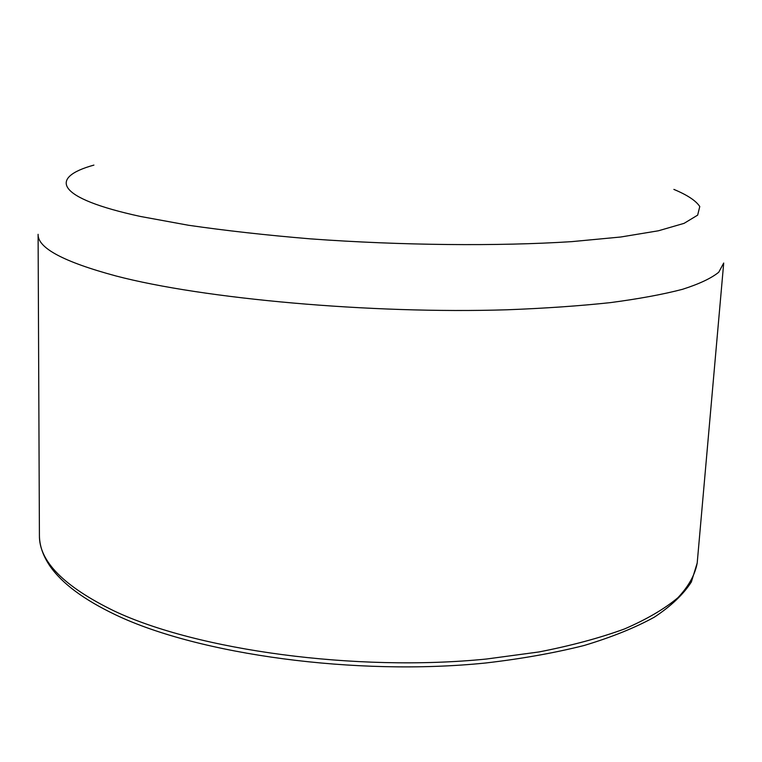 <?xml version="1.0" encoding="UTF-8"?>
<svg xmlns="http://www.w3.org/2000/svg" width="762" height="762" viewBox="0 0 762 762"><rect width="100%" height="100%" fill="white"/><g stroke="black" fill="none" stroke-linecap="round" stroke-linejoin="round"><path stroke-width="1.14" d="M673.875 189.405C687.305 194.996 695.935 200.701 699.773 206.521L697.659 215.132L684.076 223.352L658.425 230.781L620.716 237.011L571.795 241.63C498.177 246.374 401.479 245.478 310.61 238.877C266.119 235.163 225.362 230.61 188.357 225.238L140.57 216.484C55.274 198.044 48.654 177.556 93.916 165.097M116.053 275.987C202.997 298.79 370.646 314.03 507.111 309.782C544.916 308.343 579.32 305.953 610.324 302.628C638.918 298.847 662.978 294.408 682.495 289.312C699.287 283.94 711.365 278.244 718.747 272.225L723.709 263.033L697.201 563.004C695.068 574.748 688.629 586.321 677.894 597.722C664.578 608.876 646.805 619.277 624.564 628.926C599.846 637.965 571.3 645.643 538.924 651.958L486.356 659.035C355.902 672.132 196.929 650.234 113.986 610.895C63.875 586.426 39.014 561.27 39.414 535.438L38.1 234.305C37.567 247.945 63.551 261.842 116.053 275.987M697.201 563.004L691.382 581.939C683.457 594.331 671.112 606.076 654.348 617.163C635.089 627.755 611.686 637.194 584.13 645.49C554.393 652.977 521.57 658.816 485.661 662.997C356.245 676.227 198.825 654.615 115.605 614.839C83.963 599.742 62.103 583.511 50.016 566.156C43.015 555.85 39.481 545.611 39.414 535.438"/></g></svg>
